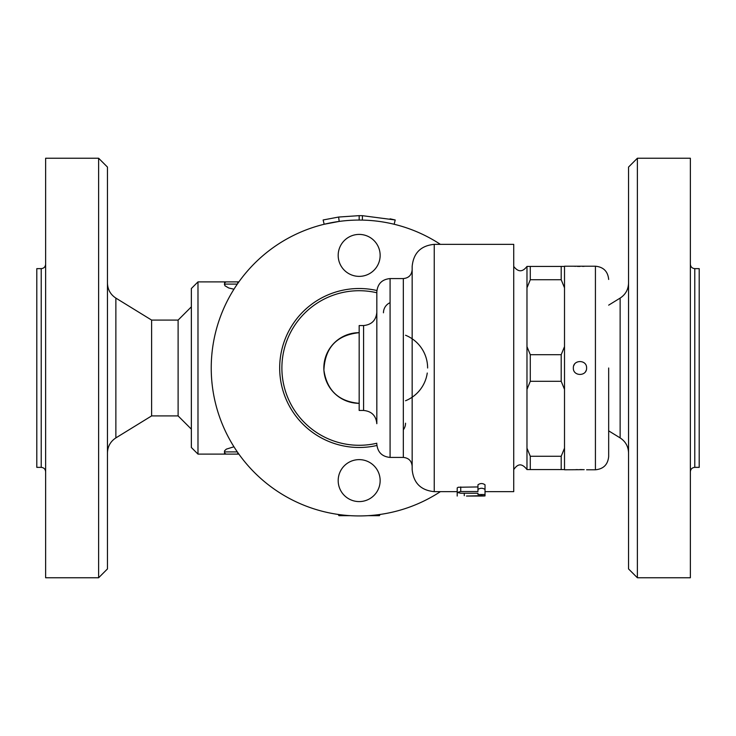<?xml version="1.0" encoding="UTF-8"?>
<svg xmlns="http://www.w3.org/2000/svg" width="736" height="736" viewBox="0 0 736 736"><rect width="100%" height="100%" fill="white"/><g stroke="black" fill="none" stroke-linecap="round" stroke-linejoin="round"><path stroke-width="1.1" d="M45.632 368L45.632 577.76L98.624 577.76L98.624 158.24L45.632 158.24L45.632 368M41.216 467.36L41.216 268.64L36.8 268.64L36.8 467.36L41.216 467.36C43.893 467.627 45.365 469.099 45.632 471.776M98.624 577.76L107.456 568.928L107.456 167.072L98.624 158.24M115.865 298.098L151.616 320.086L151.616 415.914L115.865 437.902L115.865 298.098C110.455 294.538 107.658 289.524 107.456 283.056M151.616 320.086L178.112 320.086L178.112 415.914L191.36 429.162M191.36 288.512L191.36 447.488L197.984 454.112L197.984 281.888L191.36 288.512M197.984 454.112L238.878 454.112L224.48 454.112L224.572 450.8L226.338 449.135L233.947 446.78M233.956 289.22L228.73 287.978L224.931 285.752L224.48 281.888L197.984 281.888M350.318 515.669L338.928 515.669L338.22 514.446M380.116 514.446L379.408 515.669L368.018 515.669M237.323 451.904L224.48 451.904A2.208 2.208 0 0 0 226.688 454.112A2.208 2.208 0 0 1 224.48 451.904L224.48 451.232M238.878 281.888L224.48 281.888M237.323 284.096L224.48 284.096A2.208 2.208 0 0 1 226.688 281.888A2.208 2.208 0 0 0 224.48 284.096L224.48 284.768M637.376 158.24L628.544 167.072L628.544 568.928L637.376 577.76L637.376 158.24L690.368 158.24L690.368 577.76L637.376 577.76M694.784 268.64L699.2 268.64L699.2 467.36L694.784 467.36L694.784 268.64C692.107 268.373 690.635 266.901 690.368 264.224M394.165 224.259L395.204 219.972L362.452 215.685L362.351 220.101L359.168 220.064L359.168 215.648L338.606 217.046L323.132 219.972L324.171 224.259L339.195 221.416L338.606 217.046M390.08 218.822L395.204 219.972M362.452 215.685L359.168 215.648M376.896 445.482A79.488 79.488 0 0 1 279.68 368A79.488 79.488 0 0 1 376.896 290.518M440.386 491.648A147.936 147.936 0 0 1 211.232 368A147.936 147.936 0 0 1 440.386 244.352M380.144 480.608A20.976 20.976 0 0 0 348.68 462.438A20.976 20.976 0 0 0 348.68 498.778A20.976 20.976 0 0 0 380.144 480.608M380.144 255.392A20.976 20.976 0 0 1 348.68 273.562A20.976 20.976 0 0 1 348.68 237.222A20.976 20.976 0 0 1 380.144 255.392M376.832 443.238A77.28 77.28 0 0 1 281.888 368A77.28 77.28 0 0 1 376.832 292.762M359.168 403.328A35.328 35.328 0 0 1 323.84 368A35.328 35.328 0 0 1 359.168 332.672C336.711 335.064 324.962 347.567 323.904 370.171C326.977 390.494 338.726 401.543 359.168 403.328M383.456 312.8A11.04 11.04 0 0 1 390.08 302.68M405.536 335.248A35.328 35.328 0 0 1 427.616 368M427.257 373.023A35.328 35.328 0 0 1 405.536 400.752M405.536 423.2A11.04 11.04 0 0 1 403.328 429.824M376.832 406.557L376.832 291.824C377.623 283.774 382.039 279.358 390.08 278.576L390.08 457.424C382.039 456.642 377.623 452.226 376.832 444.176M403.328 278.576L403.328 457.424C408.692 457.958 411.636 460.902 412.16 466.256L412.16 269.744C411.636 275.098 408.692 278.042 403.328 278.576L390.08 278.576M412.16 469.568L412.16 266.432C413.476 253.018 420.836 245.658 434.24 244.352L434.24 491.648C420.836 490.342 413.476 482.982 412.16 469.568M485.024 491.648L513.728 491.648L513.728 244.352L434.24 244.352M457.203 495.512L457.203 487.894L458.188 487.25L477.958 486.947M477.958 489.449L477.958 484.785C480.314 483.147 482.669 483.147 485.024 484.785L485.024 489.449C482.669 487.876 480.314 487.876 477.958 489.449L477.958 491.528L460.736 491.528L457.203 492.439L460.736 493.249L477.958 493.249L477.958 494.509L477.958 493.249M466.477 496.036L481.491 496.036C486.054 495.972 486.054 495.862 481.491 495.696L466.477 496.036M481.491 496.036C486.054 495.972 486.054 495.862 481.491 495.696L481.491 495.015M457.203 496.036L457.203 492.936M477.958 494.509L485.024 494.509L485.024 489.449M586.592 368C586.96 376.556 572.985 376.556 573.344 368C572.985 359.444 586.96 359.444 586.592 368M564.512 389.39L561.2 381.312L561.2 354.688L564.512 346.61L564.512 469.789L584.182 469.66M586.592 469.789L595.424 469.789L595.424 266.211L564.512 266.211L564.512 287.822L561.2 279.744L561.2 266.432L564.512 266.432M564.512 287.822L564.512 346.61M573.344 266.211L575.764 266.34M577.374 266.395L579.986 266.423M582.562 266.395L584.182 266.34M585.654 371.395L586.022 370.696M574.402 364.412L573.85 365.479M582.562 469.605L579.959 469.577M577.374 469.605L575.764 469.66M608.672 368L608.672 456.541L608.672 368M564.512 469.568L561.2 469.568L561.2 456.256L564.512 448.178M530.288 469.568L526.976 469.568L526.976 448.178L530.288 456.256L530.288 469.568L561.2 469.568M530.288 266.432L530.288 279.744L526.976 287.822L526.976 266.432L561.2 266.432M526.976 448.178L526.976 287.822M526.976 346.61L530.288 354.688L530.288 381.312L526.976 389.39M530.288 381.312L561.2 381.312M530.288 456.256L561.2 456.256M530.288 354.688L561.2 354.688M530.288 279.744L561.2 279.744M363.584 410.458C371.625 411.249 376.041 415.665 376.832 423.706L376.832 312.294C376.041 320.335 371.625 324.751 363.584 325.542L359.168 325.542L359.168 410.458L363.584 410.458L363.584 325.542M237.728 454.112L237.728 452.484M237.728 283.516L237.728 281.888M608.672 305.146L620.135 298.098L620.135 437.902C625.545 441.462 628.342 446.476 628.544 452.944M464.269 495.696L464.269 493.249M460.736 491.528L460.736 486.947M41.216 268.64C43.893 268.373 45.365 266.901 45.632 264.224M115.865 437.902C110.455 441.462 107.658 446.476 107.456 452.944M151.616 415.914L178.112 415.914M178.112 320.086L191.36 306.838M608.672 430.854L620.135 437.902M620.135 298.098C625.545 294.538 628.342 289.524 628.544 283.056M694.784 467.36C692.107 467.627 690.635 469.099 690.368 471.776M403.328 457.424L390.08 457.424M457.203 491.648L434.24 491.648M485.024 495.917L485.024 491.492M526.976 266.432C522.578 272.219 518.162 272.219 513.728 266.432M513.728 469.568C516.212 466.21 520.315 460.948 526.976 469.568M595.424 469.789C603.474 469.007 607.89 464.591 608.672 456.541M595.424 266.211C603.474 266.993 607.89 271.409 608.672 279.459"/></g></svg>
